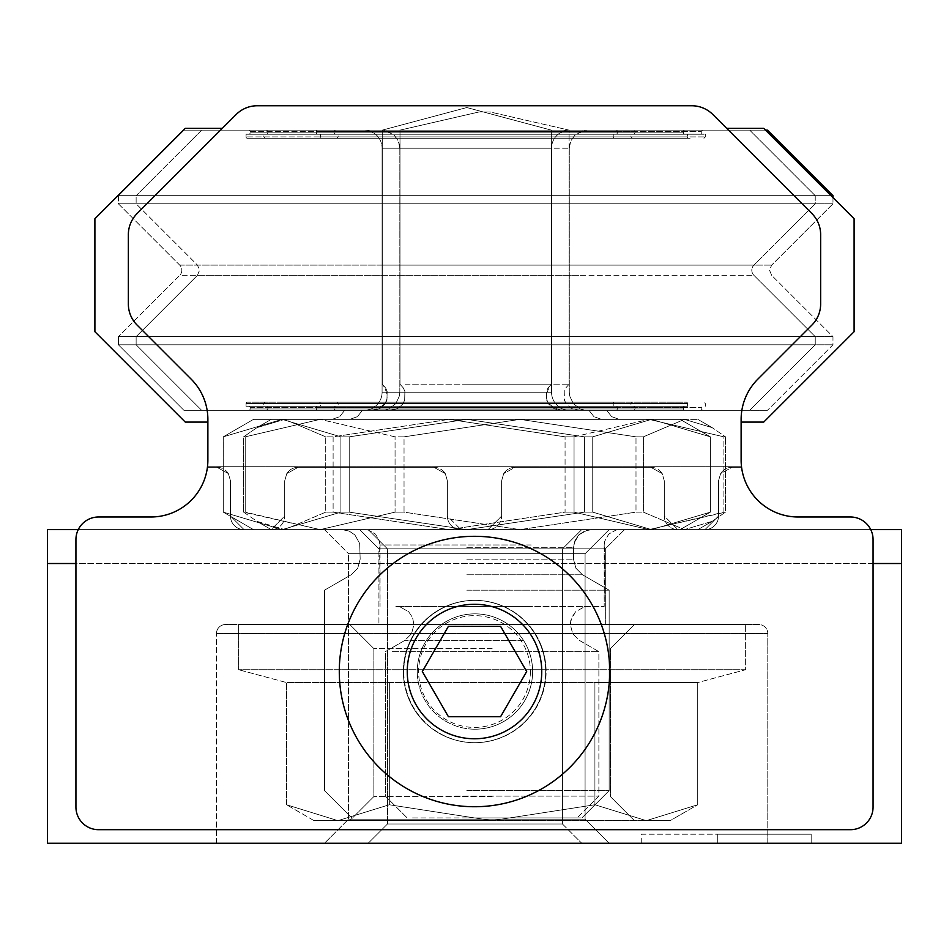 <?xml version="1.0" encoding="UTF-8"?>
<svg xmlns="http://www.w3.org/2000/svg" width="949" height="949" viewBox="0 0 949 949"><rect width="100%" height="100%" fill="white"/><g stroke="black" fill="none" stroke-linecap="round" stroke-linejoin="round"><path stroke-width="0.71" stroke-dasharray="4.75 3.56" d="M745.641 669.721L238.602 669.721L238.602 624.525L745.641 624.525L238.602 624.525L745.641 624.525L238.602 624.525L238.602 669.721L745.641 669.721L745.641 624.525L745.641 669.721L238.602 669.721L745.641 669.721L697.717 682.556L286.527 682.556L238.602 669.721L286.527 682.556L697.717 682.556L697.717 804.752L646.316 820.648L670.172 820.648L697.717 804.752L646.316 820.648L594.916 804.752L594.916 682.556L286.527 682.556L697.717 682.556L745.641 669.721M492.128 624.525L349.79 624.525L492.128 624.525M492.128 648.594L373.859 648.594L492.128 648.594M492.128 796.579L373.859 796.579L492.128 796.579M492.128 820.648L349.79 820.648L492.128 820.648L389.327 804.752L389.327 682.556L389.327 804.752L337.927 820.648L286.527 804.752L286.527 682.556L286.527 804.752L337.927 820.648L389.327 804.752L492.128 820.648L594.916 804.752L492.128 820.648L646.316 820.648L697.717 804.752L670.172 820.648L337.927 820.648L492.128 820.648L349.79 820.648L492.128 820.648L389.327 804.752L389.327 682.556L389.327 804.752L337.927 820.648L314.072 820.648L337.927 820.648L286.527 804.752L337.927 820.648L389.327 804.752L492.128 820.648L594.916 804.752L594.916 682.556L697.717 682.556L697.717 804.752L646.316 820.648L670.172 820.648L646.316 820.648L594.916 804.752L646.316 820.648L492.128 820.648L646.316 820.648L594.916 804.752L594.916 682.556L594.916 804.752L492.128 820.648L337.927 820.648L492.128 820.648M408.438 130.143L688.879 130.143L408.438 130.143M408.438 134.212L702.592 134.212L408.438 134.212M407.963 138.281L690.148 138.281L407.963 138.281M560.669 410.324L280.228 410.324L560.669 410.324M536.138 138.281L346.077 138.281L536.138 138.281M560.669 406.255L266.503 406.255L560.669 406.255M432.495 134.212L624.3 134.212L432.495 134.212M561.132 402.186L278.959 402.186L561.132 402.186M432.495 130.143L633.683 130.143L432.495 130.143M432.969 402.186L623.03 402.186L432.969 402.186M448.663 130.143L580.895 130.143L448.663 130.143M536.612 406.255L335.424 406.255L536.612 406.255M449.921 409.956L583.765 409.956L449.921 409.956M536.612 410.324L335.424 410.324L536.612 410.324M396.896 409.956L578.095 409.956L396.896 409.956M405.318 384.179L569.103 384.179L405.318 384.179M610.753 419.363L349.884 419.363L610.753 419.363M370.086 410.324L606.708 410.324L370.086 410.324M536.612 529.625L364.689 529.625L536.612 529.625M519.411 624.62L413.942 624.62L519.411 624.62M525.722 606.447L395.863 606.447L525.722 606.447M765.511 130.143L201.662 130.143L767.444 130.143L201.662 130.143L767.444 130.143L832.973 195.672L136.134 195.672L831.039 195.672M362.933 203.798L832.973 203.798L362.933 203.798M362.933 336.658L832.973 336.658L362.933 336.658M362.933 344.795L832.973 344.795L362.933 344.795M385.804 410.324L767.444 410.324L385.804 410.324M407.501 134.212L705.309 134.212L407.501 134.212M535.663 134.212L338.141 134.212L535.663 134.212M561.606 406.255L263.798 406.255L561.606 406.255M433.444 406.255L630.966 406.255L433.444 406.255M563.789 130.143L400.003 130.143L563.789 130.143M453.005 606.447L604.193 606.447L453.005 606.447M392.091 651.643L598.878 651.643L392.091 651.643M454.868 796.116L598.878 796.116L454.868 796.116M412.542 817.943L577.039 817.943L412.542 817.943M684.431 419.363L271.248 419.363L684.431 419.363L643.375 436.837L635.996 436.837L520.016 419.363L404.037 436.837L520.016 419.363L320.133 419.363L245.21 436.837L320.133 419.363L271.248 419.363L284.664 419.363L325.721 436.837L284.664 419.363L449.091 419.363L565.07 436.837L574.05 436.837L565.07 436.837L449.091 419.363L648.974 419.363L723.897 436.837L648.974 419.363L697.847 419.363L520.016 419.363L635.996 436.837L643.375 436.837L684.431 419.363L712.165 427.643L684.431 419.363M574.05 436.837L648.974 419.363L574.05 436.837L574.05 512.14L648.974 529.625L723.897 512.14L723.897 436.837L725.487 436.837L712.165 427.643L725.487 436.837L723.897 436.837L723.897 512.14L725.487 512.14L712.165 521.333L684.431 529.625L643.375 512.14L643.375 436.837L643.375 512.14L635.996 512.14L520.016 529.625L404.037 512.14L404.037 436.837L395.057 436.837L320.133 419.363L395.057 436.837L404.037 436.837L404.037 512.14L395.057 512.14L320.133 529.625L245.21 512.14L245.21 436.837L243.62 436.837L245.21 436.837L245.21 512.14L243.62 512.14L256.942 521.333L284.664 529.625L325.721 512.14L325.721 436.837L333.111 436.837L449.091 419.363L333.111 436.837L325.721 436.837L325.721 512.14L284.664 529.625L449.091 529.625L565.07 512.14L565.07 436.837L565.07 512.14L574.05 512.14L574.05 436.837M243.62 436.837L256.942 427.643L284.664 419.363L256.942 427.643L243.62 436.837L243.62 512.14L243.62 436.837M333.111 436.837L333.111 512.14L449.091 529.625L697.847 529.625L271.248 529.625L284.664 529.625L256.942 521.333L243.62 512.14L320.133 529.625L395.057 512.14L395.057 436.837L395.057 512.14L404.037 512.14L520.016 529.625L635.996 512.14L635.996 436.837L635.996 512.14L643.375 512.14L684.431 529.625L712.165 521.333L725.487 512.14L725.487 436.837L725.487 512.14L648.974 529.625L574.05 512.14L565.07 512.14L449.091 529.625L333.111 512.14L325.721 512.14L333.111 512.14L333.111 436.837M362.933 195.672L832.973 195.672L362.933 195.672M648.974 529.625L271.248 529.625L648.974 529.625M684.858 130.143A1.352 1.352 0 0 0 683.505 131.496A1.352 1.352 0 0 1 684.858 130.143L248.768 130.143L684.858 130.143A1.352 1.352 0 0 0 683.505 131.496L683.505 132.848A1.352 1.352 0 0 0 684.858 134.212L248.768 134.212L684.858 134.212A1.352 1.352 0 0 1 683.505 132.848A1.352 1.352 0 0 0 684.858 134.212M248.768 130.143A1.352 1.352 0 0 1 250.133 131.496A1.352 1.352 0 0 0 248.768 130.143A1.352 1.352 0 0 1 250.133 131.496L250.133 132.848A1.352 1.352 0 0 1 248.768 134.212A1.352 1.352 0 0 0 250.133 132.848A1.352 1.352 0 0 1 248.768 134.212M183.928 130.143L118.4 195.672L815.238 195.672L118.4 195.672L815.238 195.672L118.4 195.672L183.928 130.143L118.4 195.672L815.238 195.672L749.71 130.143L183.928 130.143L749.71 130.143L183.928 130.143L749.71 130.143L183.928 130.143L749.71 130.143L815.238 195.672L815.238 203.798L118.4 203.798L815.238 203.798L118.4 203.798L815.238 203.798L118.4 203.798L815.238 203.798L753.921 265.115A7.236 7.236 0 0 0 753.921 275.34L815.238 336.658L815.238 344.795L118.4 344.795L815.238 344.795L118.4 344.795L815.238 344.795L118.4 344.795L815.238 344.795L749.71 410.324L183.928 410.324L749.71 410.324L815.238 344.795L815.238 336.658L118.4 336.658L815.238 336.658L118.4 336.658L118.4 344.795L183.928 410.324L749.71 410.324L183.928 410.324L118.4 344.795L118.4 336.658L815.238 336.658L815.238 344.795L749.71 410.324L183.928 410.324L749.71 410.324M749.71 130.143L815.238 195.672L118.4 195.672L118.4 203.798L179.717 265.115A7.236 7.236 0 0 1 179.717 275.34L118.4 336.658L815.238 336.658L118.4 336.658L118.4 344.795L183.928 410.324M687.574 134.212L246.064 134.212L687.574 134.212L687.574 136.917L246.064 136.917L687.574 136.917A1.352 1.352 0 0 1 686.222 138.281L247.416 138.281A1.352 1.352 0 0 1 246.064 136.917L246.064 134.212L687.574 134.212L246.064 134.212L246.064 136.917A1.352 1.352 0 0 0 247.416 138.281L686.222 138.281A1.352 1.352 0 0 0 687.574 136.917L687.574 134.212L246.064 134.212L687.574 134.212L687.574 136.917A1.352 1.352 0 0 1 686.222 138.281L247.416 138.281A1.352 1.352 0 0 1 246.064 136.917L246.064 134.212M684.858 410.324L248.768 410.324L684.858 410.324A1.352 1.352 0 0 1 683.505 408.972A1.352 1.352 0 0 0 684.858 410.324A1.352 1.352 0 0 1 683.505 408.972L250.133 408.972A1.352 1.352 0 0 1 248.768 410.324A1.352 1.352 0 0 0 250.133 408.972A1.352 1.352 0 0 1 248.768 410.324M684.858 406.255A1.352 1.352 0 0 0 683.505 407.607L683.505 408.972L250.133 408.972L683.505 408.972L250.133 408.972L683.505 408.972L683.505 407.607L683.505 408.972L250.133 408.972L250.133 407.607L250.133 408.972L250.133 407.607L683.505 407.607L250.133 407.607A1.352 1.352 0 0 0 248.768 406.255L684.858 406.255L248.768 406.255A1.352 1.352 0 0 1 250.133 407.607A1.352 1.352 0 0 0 248.768 406.255L684.858 406.255A1.352 1.352 0 0 0 683.505 407.607A1.352 1.352 0 0 1 684.858 406.255L248.768 406.255M614.596 138.281L319.042 138.281L614.596 138.281A1.352 1.352 0 0 1 613.232 136.917A1.352 1.352 0 0 0 614.596 138.281A1.352 1.352 0 0 1 613.232 136.917L320.406 136.917A1.352 1.352 0 0 1 319.042 138.281A1.352 1.352 0 0 0 320.406 136.917A1.352 1.352 0 0 1 319.042 138.281M613.232 134.212L320.406 134.212L320.406 136.917L613.232 136.917L320.406 136.917L613.232 136.917L320.406 136.917L613.232 136.917L613.232 134.212L320.406 134.212L613.232 134.212L613.232 136.917L613.232 134.212L320.406 134.212L320.406 136.917L320.406 134.212L613.232 134.212L320.406 134.212M687.574 406.255L246.064 406.255L687.574 406.255L246.064 406.255L687.574 406.255L246.064 406.255L687.574 406.255L687.574 403.539A1.352 1.352 0 0 0 686.222 402.186L247.416 402.186L686.222 402.186A1.352 1.352 0 0 1 687.574 403.539L687.574 406.255L687.574 403.539A1.352 1.352 0 0 0 686.222 402.186M247.416 402.186A1.352 1.352 0 0 0 246.064 403.539L687.574 403.539L246.064 403.539L687.574 403.539L246.064 403.539L687.574 403.539L246.064 403.539L246.064 406.255L246.064 403.539A1.352 1.352 0 0 1 247.416 402.186A1.352 1.352 0 0 0 246.064 403.539L246.064 406.255M615.948 134.212L317.69 134.212L615.948 134.212A1.352 1.352 0 0 0 617.301 132.848L316.337 132.848L617.301 132.848L316.337 132.848L617.301 132.848L316.337 132.848L617.301 132.848L617.301 131.496A1.352 1.352 0 0 0 615.948 130.143L317.69 130.143L615.948 130.143A1.352 1.352 0 0 1 617.301 131.496L617.301 132.848A1.352 1.352 0 0 1 615.948 134.212L317.69 134.212A1.352 1.352 0 0 1 316.337 132.848L316.337 131.496A1.352 1.352 0 0 1 317.69 130.143A1.352 1.352 0 0 0 316.337 131.496L316.337 132.848A1.352 1.352 0 0 0 317.69 134.212L615.948 134.212A1.352 1.352 0 0 0 617.301 132.848L617.301 131.496A1.352 1.352 0 0 0 615.948 130.143M614.596 402.186A1.352 1.352 0 0 0 613.232 403.539A1.352 1.352 0 0 1 614.596 402.186L319.042 402.186L614.596 402.186A1.352 1.352 0 0 0 613.232 403.539L613.232 406.255L320.406 406.255L613.232 406.255L320.406 406.255L613.232 406.255L320.406 406.255L613.232 406.255L613.232 403.539L613.232 406.255M319.042 402.186A1.352 1.352 0 0 1 320.406 403.539A1.352 1.352 0 0 0 319.042 402.186A1.352 1.352 0 0 1 320.406 403.539L320.406 406.255M569.625 130.143A18.078 18.078 0 0 0 551.547 148.222A18.078 18.078 0 0 1 569.625 130.143L364.013 130.143L569.625 130.143A18.078 18.078 0 0 0 551.547 148.222L551.547 392.245A18.078 18.078 0 0 0 566.031 409.956L367.607 409.956L566.031 409.956A18.078 18.078 0 0 1 551.547 392.245A18.078 18.078 0 0 0 566.031 409.956M364.013 130.143A18.078 18.078 0 0 1 382.091 148.222A18.078 18.078 0 0 0 364.013 130.143A18.078 18.078 0 0 1 382.091 148.222L382.091 392.245A18.078 18.078 0 0 1 367.607 409.956A18.078 18.078 0 0 0 382.091 392.245A18.078 18.078 0 0 1 367.607 409.956M615.948 406.255L317.69 406.255L615.948 406.255A1.352 1.352 0 0 1 617.301 407.607L617.301 408.972L316.337 408.972L617.301 408.972A1.352 1.352 0 0 1 615.948 410.324L317.69 410.324A1.352 1.352 0 0 1 316.337 408.972L316.337 407.607A1.352 1.352 0 0 1 317.69 406.255A1.352 1.352 0 0 0 316.337 407.607L316.337 408.972A1.352 1.352 0 0 0 317.69 410.324L615.948 410.324A1.352 1.352 0 0 0 617.301 408.972L617.301 407.607A1.352 1.352 0 0 0 615.948 406.255A1.352 1.352 0 0 1 617.301 407.607L617.301 408.972A1.352 1.352 0 0 1 615.948 410.324L317.69 410.324A1.352 1.352 0 0 1 316.337 408.972L316.337 407.607A1.352 1.352 0 0 1 317.69 406.255M466.813 409.956L560.361 409.956L466.813 409.956M466.813 384.179L551.369 384.179L466.813 384.179M466.813 130.143L551.369 130.143L466.813 130.143M466.813 410.324L588.973 410.324L466.813 410.324M466.813 419.363L651.536 419.363L282.09 419.363L466.813 419.363L349.208 436.837L340.905 436.837L282.09 419.363L253.513 419.363L282.09 419.363L223.288 436.837L282.09 419.363L340.905 436.837L349.208 436.837L466.813 419.363L584.43 436.837L466.813 419.363L601.488 419.363L332.15 419.363L680.113 419.363L651.536 419.363L710.398 436.837L651.536 419.363L592.734 436.837L651.536 419.363L282.09 419.363L466.813 419.363L349.208 436.837L349.208 512.14L349.208 436.837L340.905 436.837L340.905 512.14L282.09 529.625L223.288 512.14L223.288 436.837L223.288 512.14L282.09 529.625L340.905 512.14L340.905 436.837L282.09 419.363L253.513 419.363L282.09 419.363L223.288 436.837L282.09 419.363L340.905 436.837L349.208 436.837L466.813 419.363L584.43 436.837L592.734 436.837L584.43 436.837L584.43 512.14L466.813 529.625L349.208 512.14L466.813 529.625L584.43 512.14L584.43 436.837L466.813 419.363L601.488 419.363L332.15 419.363L680.113 419.363L651.536 419.363L710.35 436.837L710.35 512.14L710.398 436.837L651.536 419.363L592.734 436.837L592.734 512.14L651.536 529.625L710.35 512.14L651.536 529.625L592.734 512.14L592.734 436.837L651.536 419.363L282.09 419.363L466.813 419.363L349.208 436.837L349.208 512.14L340.905 512.14L349.208 512.14L349.208 436.837L340.905 436.837L340.905 512.14L282.09 529.625L253.513 529.625L680.113 529.625L282.09 529.625L223.24 512.14L223.288 436.837L223.288 512.14L282.09 529.625L340.905 512.14L340.905 436.837L282.09 419.363L253.513 419.363L282.09 419.363L223.288 436.837L282.09 419.363L340.905 436.837L349.208 436.837L466.813 419.363L584.43 436.837L592.734 436.837L584.43 436.837L584.43 512.14L466.813 529.625L591.547 529.625L342.091 529.625L466.813 529.625L342.091 529.625L466.813 529.625L349.208 512.14L466.813 529.625L584.43 512.14L584.43 436.837L466.813 419.363M710.35 512.14L710.35 436.837L710.35 512.14L651.536 529.625L710.398 512.14L710.398 436.837L651.536 419.363L680.113 419.363L651.536 419.363L710.35 436.837L710.35 512.14L651.536 529.625L592.734 512.14L584.43 512.14L466.813 529.625L680.113 529.625L253.513 529.625L591.547 529.625L342.091 529.625L466.813 529.625L342.091 529.625L466.813 529.625L349.208 512.14L340.905 512.14L349.208 512.14L349.208 436.837L349.208 512.14L466.813 529.625L584.43 512.14L584.43 436.837L592.734 436.837L592.734 512.14L584.43 512.14L592.734 512.14L651.536 529.625L710.35 512.14M466.813 590.183L609.151 590.183L466.813 590.183M466.813 790.647L609.151 790.647L466.813 790.647M466.813 817.943L581.856 817.943L466.813 817.943M683.505 131.496L683.505 132.848L250.133 132.848L683.505 132.848L250.133 132.848L683.505 132.848L250.133 132.848L683.505 132.848L683.505 131.496L250.133 131.496L250.133 132.848L250.133 131.496L683.505 131.496M118.4 195.672L118.4 203.798L179.717 265.115A7.236 7.236 0 0 1 179.717 275.34L118.4 336.658L179.717 275.34L753.921 275.34L815.238 336.658L753.921 275.34L179.717 275.34A7.236 7.236 0 0 0 179.717 265.115L118.4 203.798L118.4 195.672M815.238 195.672L815.238 203.798L753.921 265.115A7.236 7.236 0 0 0 753.921 275.34A7.236 7.236 0 0 1 753.921 265.115L815.238 203.798L815.238 195.672M551.547 148.222L551.547 392.245L382.091 392.245L551.547 392.245L382.091 392.245L551.547 392.245L382.091 392.245L551.547 392.245L551.547 148.222L382.091 148.222L382.091 392.245L382.091 148.222L551.547 148.222M592.734 512.14L592.734 436.837L651.536 419.363L592.734 436.837L584.43 436.837L584.43 512.14L592.734 512.14L651.536 529.625L592.734 512.14L592.734 436.837L592.734 512.14L584.43 512.14L592.734 512.14M223.288 512.14L223.24 436.837L223.288 512.14L282.09 529.625L223.288 512.14M247.416 138.281L686.222 138.281M317.69 134.212A1.352 1.352 0 0 1 316.337 132.848L316.337 131.496A1.352 1.352 0 0 1 317.69 130.143M317.69 410.324L615.948 410.324M340.905 436.837L340.905 512.14L282.09 529.625L340.905 512.14L340.905 436.837M651.536 529.625L466.813 529.625L651.536 529.625M349.208 512.14L340.905 512.14L349.208 512.14M466.813 529.625L253.513 529.625L466.813 529.625M337.927 820.648L314.072 820.648L337.927 820.648M609.721 671.524A135.221 135.221 0 0 1 474.5 806.733A135.221 135.221 0 0 1 339.279 671.524A135.221 135.221 0 0 0 474.5 806.733A135.221 135.221 0 0 0 609.721 671.524A135.221 135.221 0 0 0 474.5 536.304A135.221 135.221 0 0 0 339.279 671.524A135.221 135.221 0 0 1 474.5 536.304A135.221 135.221 0 0 1 609.721 671.524A135.221 135.221 0 0 0 474.5 536.304A135.221 135.221 0 0 0 339.279 671.524A135.221 135.221 0 0 0 474.5 806.733A135.221 135.221 0 0 0 609.721 671.524A135.221 135.221 0 0 0 474.5 536.304A135.221 135.221 0 0 0 339.279 671.524A135.221 135.221 0 0 0 474.5 806.733A135.221 135.221 0 0 0 609.721 671.524M545.663 671.524A71.163 71.163 0 0 1 474.5 742.687A71.163 71.163 0 0 1 403.337 671.524A71.163 71.163 0 0 1 474.5 600.361A71.163 71.163 0 0 1 545.663 671.524A71.163 71.163 0 0 1 474.5 742.687A71.163 71.163 0 0 1 403.337 671.524A71.163 71.163 0 0 1 474.5 600.361A71.163 71.163 0 0 1 545.663 671.524A71.163 71.163 0 0 0 474.5 600.361A71.163 71.163 0 0 0 403.337 671.524A71.163 71.163 0 0 0 474.5 742.687A71.163 71.163 0 0 0 545.663 671.524A71.163 71.163 0 0 0 474.5 600.361A71.163 71.163 0 0 0 403.337 671.524A71.163 71.163 0 0 0 474.5 742.687A71.163 71.163 0 0 0 545.663 671.524M530.384 671.524A55.884 55.884 0 0 1 474.5 727.409A55.884 55.884 0 0 1 418.616 671.524A55.884 55.884 0 0 1 474.5 615.64A55.884 55.884 0 0 1 530.384 671.524A55.884 55.884 0 0 0 474.5 615.64A55.884 55.884 0 0 0 418.616 671.524A55.884 55.884 0 0 0 474.5 727.409A55.884 55.884 0 0 0 530.384 671.524M98.53 829.687L850.47 829.687A22.598 22.598 0 0 0 873.068 807.089L873.068 539.578A22.598 22.598 0 0 0 850.47 516.991L798.062 516.991A56.928 56.928 0 0 1 741.122 460.051L741.122 419.446A56.928 56.928 0 0 1 757.8 379.185L811.917 325.068A29.822 29.822 0 0 0 820.648 303.977L820.648 234.676A29.822 29.822 0 0 0 811.917 213.584L712.818 114.485A29.822 29.822 0 0 0 691.726 105.754L257.274 105.754A29.822 29.822 0 0 0 236.182 114.485L137.083 213.584A29.822 29.822 0 0 0 128.352 234.676L128.352 303.977A29.822 29.822 0 0 0 137.083 325.068L191.2 379.185A56.928 56.928 0 0 1 207.878 419.446A56.928 56.928 0 0 0 191.2 379.185L137.083 325.068L191.2 379.185A56.928 56.928 0 0 1 207.878 419.446L207.878 460.051A56.928 56.928 0 0 1 150.938 516.991L98.53 516.991A22.598 22.598 0 0 0 75.932 539.578L75.932 807.089A22.598 22.598 0 0 0 98.53 829.687L850.47 829.687A22.598 22.598 0 0 0 873.068 807.089L873.068 539.578L873.068 807.089A22.598 22.598 0 0 1 850.47 829.687L98.53 829.687A22.598 22.598 0 0 1 75.932 807.089L75.932 539.578L75.932 807.089A22.598 22.598 0 0 0 98.53 829.687M741.122 460.051L741.122 419.446A56.928 56.928 0 0 1 757.8 379.185L811.917 325.068A29.822 29.822 0 0 0 820.648 303.977A29.822 29.822 0 0 1 811.917 325.068L757.8 379.185A56.928 56.928 0 0 0 741.122 419.446L741.122 422.091L763.72 422.091L741.122 422.091L741.122 419.446A56.928 56.928 0 0 1 757.8 379.185A56.928 56.928 0 0 0 741.122 419.446L741.122 422.091L741.122 419.446A56.928 56.928 0 0 1 757.8 379.185A56.928 56.928 0 0 0 741.122 419.446L741.122 460.051A56.928 56.928 0 0 0 741.466 466.279L207.534 466.279A56.928 56.928 0 0 0 207.878 460.051L207.878 419.446A56.928 56.928 0 0 0 191.2 379.185L137.083 325.068A29.822 29.822 0 0 1 128.352 303.977L128.352 234.676L128.352 303.977A29.822 29.822 0 0 0 137.083 325.068A29.822 29.822 0 0 1 128.352 303.977L128.352 234.676A29.822 29.822 0 0 1 137.083 213.584L222.327 128.352L137.083 213.584L222.327 128.352L185.28 128.352L94.9 218.733L94.9 331.711L185.28 422.091L207.878 422.091L185.28 422.091L207.878 422.091L207.878 419.446A56.928 56.928 0 0 0 191.2 379.185L137.083 325.068L191.2 379.185A56.928 56.928 0 0 1 207.878 419.446A56.928 56.928 0 0 0 191.2 379.185L137.083 325.068A29.822 29.822 0 0 1 128.352 303.977A29.822 29.822 0 0 0 137.083 325.068A29.822 29.822 0 0 1 128.352 303.977L128.352 234.676A29.822 29.822 0 0 1 137.083 213.584L236.182 114.485L137.083 213.584A29.822 29.822 0 0 0 128.352 234.676A29.822 29.822 0 0 1 137.083 213.584L222.327 128.352L185.28 128.352L94.9 218.733L94.9 331.711L185.28 422.091L94.9 331.711L94.9 218.733L185.28 128.352L222.327 128.352M98.53 516.991A22.598 22.598 0 0 0 75.932 539.578A22.598 22.598 0 0 1 98.53 516.991L150.938 516.991A56.928 56.928 0 0 0 207.416 467.276A56.928 56.928 0 0 1 150.938 516.991M691.726 105.754L257.274 105.754A29.822 29.822 0 0 0 236.182 114.485A29.822 29.822 0 0 1 257.274 105.754L691.726 105.754A29.822 29.822 0 0 1 712.818 114.485A29.822 29.822 0 0 0 691.726 105.754M726.673 128.352L811.917 213.584L726.673 128.352L763.72 128.352L726.673 128.352L811.917 213.584L712.818 114.485L811.917 213.584A29.822 29.822 0 0 1 820.648 234.676A29.822 29.822 0 0 0 811.917 213.584L726.673 128.352L763.72 128.352L854.1 218.733L763.72 128.352L854.1 218.733L854.1 331.711L854.1 218.733L854.1 331.711L763.72 422.091L854.1 331.711L763.72 422.091L741.122 422.091M820.648 303.977L820.648 234.676A29.822 29.822 0 0 0 811.917 213.584A29.822 29.822 0 0 1 820.648 234.676L820.648 303.977A29.822 29.822 0 0 1 811.917 325.068A29.822 29.822 0 0 0 820.648 303.977L820.648 234.676A29.822 29.822 0 0 0 811.917 213.584A29.822 29.822 0 0 1 820.648 234.676L820.648 303.977A29.822 29.822 0 0 1 811.917 325.068A29.822 29.822 0 0 0 820.648 303.977M798.062 516.991A56.928 56.928 0 0 1 741.584 467.276L732.082 467.276A13.559 13.559 0 0 0 720.623 473.575L732.082 467.276L741.584 467.276L732.082 467.276L720.623 473.575L718.523 480.835L720.623 473.575L718.523 480.835L718.523 516.066L718.523 480.835L718.523 516.066L704.977 529.613A13.559 13.559 0 0 0 718.523 516.066A13.559 13.559 0 0 1 704.977 529.613L677.859 529.613L704.977 529.613L677.859 529.613L664.3 516.066A13.559 13.559 0 0 0 677.859 529.613A13.559 13.559 0 0 1 664.3 516.066L664.3 480.835L664.3 516.066L664.3 480.835L662.2 473.575A13.559 13.559 0 0 0 650.753 467.276L515.165 467.276A13.559 13.559 0 0 0 503.717 473.575L501.618 480.835L503.717 473.575L515.165 467.276L650.753 467.276L515.165 467.276L650.753 467.276L662.2 473.575L664.3 480.835L664.3 516.066L677.859 529.613L704.977 529.613L718.523 516.066L718.523 480.835L720.623 473.575A13.559 13.559 0 0 1 732.082 467.276L741.584 467.276A56.928 56.928 0 0 0 798.062 516.991L850.47 516.991A22.598 22.598 0 0 1 873.068 539.578A22.598 22.598 0 0 0 850.47 516.991M501.618 516.066L501.618 480.835L501.618 516.066L488.059 529.613A13.559 13.559 0 0 0 501.618 516.066A13.559 13.559 0 0 1 488.059 529.613L460.941 529.613L488.059 529.613L460.941 529.613L447.382 516.066A13.559 13.559 0 0 0 460.941 529.613A13.559 13.559 0 0 1 447.382 516.066L447.382 480.835L447.382 516.066L447.382 480.835L445.283 473.575A13.559 13.559 0 0 0 433.835 467.276L298.247 467.276A13.559 13.559 0 0 0 286.8 473.575L284.7 480.835L286.8 473.575L298.247 467.276L433.835 467.276L298.247 467.276L433.835 467.276L445.283 473.575L447.382 480.835L447.382 516.066L460.941 529.613L488.059 529.613L501.618 516.066L501.618 480.835L501.618 516.066M284.7 516.066L284.7 480.835L284.7 516.066L271.141 529.613A13.559 13.559 0 0 0 284.7 516.066A13.559 13.559 0 0 1 271.141 529.613L244.023 529.613L271.141 529.613L244.023 529.613L230.477 516.066A13.559 13.559 0 0 0 244.023 529.613A13.559 13.559 0 0 1 230.477 516.066L230.477 480.835L230.477 516.066L230.477 480.835L228.377 473.575L230.477 480.835L230.477 516.066L244.023 529.613L271.141 529.613L284.7 516.066L284.7 480.835L284.7 516.066M228.377 473.575A13.559 13.559 0 0 0 216.918 467.276L207.416 467.276L216.918 467.276L228.377 473.575L230.477 480.835L228.377 473.575L216.918 467.276A13.559 13.559 0 0 1 228.377 473.575M128.352 234.676L128.352 303.977L128.352 234.676A29.822 29.822 0 0 1 137.083 213.584A29.822 29.822 0 0 0 128.352 234.676M526.683 671.524L500.586 716.709L448.414 716.709L422.317 671.524L448.414 626.328L500.586 626.328L526.683 671.524L500.586 716.709L448.414 716.709L422.317 671.524L448.414 626.328L500.586 626.328L526.683 671.524L500.586 626.328L448.414 626.328L422.317 671.524L448.414 716.709L500.586 716.709L526.683 671.524M207.416 467.276L216.918 467.276L207.416 467.276M286.8 473.575L284.7 480.835L286.8 473.575A13.559 13.559 0 0 1 298.247 467.276L286.8 473.575M433.835 467.276A13.559 13.559 0 0 1 445.283 473.575L433.835 467.276M503.717 473.575L501.618 480.835L503.717 473.575A13.559 13.559 0 0 1 515.165 467.276L503.717 473.575M650.753 467.276A13.559 13.559 0 0 1 662.2 473.575L650.753 467.276M757.8 379.185L811.917 325.068L757.8 379.185M207.878 460.051L207.878 422.091M225.506 624.525A9.039 9.039 0 0 0 216.467 633.564L767.788 633.564L216.467 633.564A9.039 9.039 0 0 1 225.506 624.525L758.749 624.525A9.039 9.039 0 0 1 767.788 633.564A9.039 9.039 0 0 0 758.749 624.525L225.506 624.525M378.924 548.83L359.718 529.625L624.537 529.625L359.718 529.625L624.537 529.625L359.718 529.625L378.924 548.83L605.332 548.83L624.537 529.625L605.332 548.83L378.924 548.83L605.332 548.83L378.924 548.83L378.924 624.525L378.924 548.83M609.151 529.625L585.082 553.694L609.151 529.625L585.082 553.694L348.556 553.694L348.556 819.177L348.556 553.694L585.082 553.694L348.556 553.694L585.082 553.694L348.556 553.694L348.556 819.177L324.487 843.246L609.151 843.246L585.082 819.177L585.082 553.694L585.082 819.177L348.556 819.177L585.082 819.177L348.556 819.177L585.082 819.177L348.556 819.177L585.082 819.177L585.082 553.694L348.556 553.694L324.487 529.625L609.151 529.625L324.487 529.625L609.151 529.625L324.487 529.625L609.151 529.625L324.487 529.625L348.556 553.694L324.487 529.625M387.477 548.89L368.2 529.625L581.701 529.625L368.2 529.625L581.701 529.625L368.2 529.625L581.701 529.625L368.2 529.625L581.701 529.625L368.2 529.625L387.477 548.89L368.2 529.625L387.477 548.89L562.437 548.89L581.701 529.625L562.437 548.89L387.477 548.89L562.437 548.89L387.477 548.89L562.437 548.89L581.701 529.625L562.437 548.89L387.477 548.89L562.437 548.89L387.477 548.89L387.477 823.981L387.477 548.89M605.332 624.525L605.332 548.83L605.332 624.525L378.924 624.525L605.332 624.525M562.437 823.981L562.437 548.89L562.437 823.981L387.477 823.981L368.2 843.246L581.701 843.246L368.2 843.246L581.701 843.246L368.2 843.246L581.701 843.246L368.2 843.246L581.701 843.246L368.2 843.246L387.477 823.981L368.2 843.246L387.477 823.981L562.437 823.981L387.477 823.981L562.437 823.981L562.437 548.89L562.437 823.981L387.477 823.981L562.437 823.981L387.477 823.981L562.437 823.981L581.701 843.246L562.437 823.981M474.951 613.849A57.675 57.675 0 0 1 532.626 671.524A57.675 57.675 0 0 0 474.951 613.849A57.675 57.675 0 0 0 417.275 671.524A57.675 57.675 0 0 1 474.951 613.849A57.675 57.675 0 0 0 417.275 671.524A57.675 57.675 0 0 1 474.951 613.849A57.675 57.675 0 0 1 532.626 671.524A57.675 57.675 0 0 0 474.951 613.849M403.788 671.524A71.163 71.163 0 0 1 474.951 600.361A71.163 71.163 0 0 1 546.114 671.524A71.163 71.163 0 0 0 474.951 600.361A71.163 71.163 0 0 0 403.788 671.524A71.163 71.163 0 0 0 474.951 742.687A71.163 71.163 0 0 0 546.114 671.524A71.163 71.163 0 0 1 474.951 742.687A71.163 71.163 0 0 1 403.788 671.524M609.151 843.246L585.082 819.177L609.151 843.246L324.487 843.246L609.151 843.246L324.487 843.246L609.151 843.246L324.487 843.246L348.556 819.177L324.487 843.246M216.467 843.246L216.467 633.564L216.467 843.246L767.788 843.246L767.788 633.564L767.788 843.246L216.467 843.246M474.951 729.2A57.675 57.675 0 0 1 417.275 671.524A57.675 57.675 0 0 0 474.951 729.2A57.675 57.675 0 0 1 417.275 671.524A57.675 57.675 0 0 0 474.951 729.2A57.675 57.675 0 0 0 532.626 671.524A57.675 57.675 0 0 1 474.951 729.2A57.675 57.675 0 0 0 532.626 671.524A57.675 57.675 0 0 1 474.951 729.2M870.755 529.625L78.245 529.625M47.45 529.625L901.55 529.625L901.55 843.246L47.45 843.246L47.45 529.625M873.068 563.516L75.932 563.516M47.45 563.516L901.55 563.516M641.251 834.207L717.717 834.207L717.717 843.246L641.251 843.246L811.17 843.246L717.717 843.246L717.717 834.207L641.251 834.207L641.251 843.246M717.717 834.207L717.717 843.246L717.717 834.207L811.17 834.207L811.17 843.246L811.17 834.207L717.717 834.207M408.912 131.496L701.24 131.496L408.912 131.496M584.774 275.34L197.451 275.34L584.774 275.34M384.333 265.115L771.656 265.115L384.333 265.115M560.195 132.848L267.867 132.848L560.195 132.848M407.501 136.917L705.309 136.917L407.501 136.917M560.195 408.972L267.867 408.972L560.195 408.972M433.444 136.917L630.966 136.917L433.444 136.917M408.912 407.607L701.24 407.607L408.912 407.607M432.02 132.848L635.035 132.848L432.02 132.848M561.606 403.539L263.798 403.539L561.606 403.539M432.02 131.496L635.035 131.496L432.02 131.496M535.663 403.539L338.141 403.539L535.663 403.539M454.974 148.222L569.281 148.222L454.974 148.222M537.087 407.607L334.072 407.607L537.087 407.607M514.133 392.245L399.826 392.245L514.133 392.245M537.087 408.972L334.072 408.972L537.087 408.972M531.25 544.987L380.051 544.987L531.25 544.987M522.567 640.361L404.903 640.361L522.567 640.361M179.717 265.115L753.921 265.115L179.717 265.115M617.301 131.496L316.337 131.496L617.301 131.496M613.232 403.539L320.406 403.539L613.232 403.539M617.301 407.607L316.337 407.607L617.301 407.607M466.813 547.703L573.469 547.703L466.813 547.703M466.813 559.139L573.469 559.139L466.813 559.139M466.813 574.797L582.508 574.797L466.813 574.797M407.251 671.524A67.249 67.249 0 0 0 474.5 738.773A67.249 67.249 0 0 0 541.749 671.524A67.249 67.249 0 0 0 474.5 604.276A67.249 67.249 0 0 0 407.251 671.524M207.534 466.279L741.466 466.279M373.859 648.594L349.79 624.525L373.859 648.594L373.859 796.579L349.79 820.648L373.859 796.579L373.859 648.594M610.385 648.594L634.454 624.525L610.385 648.594L610.385 796.579L634.454 820.648L610.385 796.579L610.385 648.594M314.072 820.648L286.527 804.752L314.072 820.648M701.24 131.496L702.592 130.143L701.24 131.496L701.24 132.848L702.592 134.212L701.24 132.848L701.24 131.496M197.451 275.34L199.575 270.228L197.451 265.115L136.134 203.798L136.134 195.672L136.134 203.798L197.451 265.115L199.575 270.228L197.451 275.34L136.134 336.658L136.134 344.795L201.662 410.324L136.134 344.795L136.134 336.658L197.451 275.34M263.798 136.917L265.151 138.281L263.798 136.917L263.798 134.212L263.798 136.917M701.24 408.972L702.592 410.324L701.24 408.972L701.24 407.607L702.592 406.255L701.24 407.607L701.24 408.972M338.141 136.917L336.776 138.281L338.141 136.917L338.141 134.212L338.141 136.917M635.035 132.848L633.683 134.212L635.035 132.848L635.035 131.496L633.683 130.143L635.035 131.496L635.035 132.848M263.798 403.539L265.151 402.186L263.798 403.539L263.798 406.255L263.798 403.539M338.141 403.539L336.776 402.186L338.141 403.539L338.141 406.255L338.141 403.539M569.281 148.222L570.717 141.164L574.584 135.434L583.125 130.642L587.36 130.143L580.313 131.579L574.584 135.434L569.791 143.987L569.281 148.222L569.281 392.245L569.685 396.006L573.362 403.681L580.159 408.829L583.765 409.956L580.159 408.829L573.362 403.681L569.685 396.006L569.281 392.245L569.281 148.222M635.035 407.607L633.683 406.255L635.035 407.607L635.035 408.972L633.683 410.324L635.035 408.972L635.035 407.607M569.103 384.179L565.699 388.046L564.216 391.463L564.441 400.264L566.541 404.203L569.732 407.299L573.018 409.043L578.095 409.956L573.018 409.043L569.732 407.299L566.541 404.203L564.441 400.264L564.216 391.463L565.699 388.046L569.103 384.179L569.103 130.143L490.135 111.982L478.972 111.982L490.135 111.982L478.972 111.982L400.003 130.143L400.003 384.179L403.408 388.046L404.891 391.463L404.665 400.264L402.554 404.203L399.375 407.299L396.077 409.043L391.012 409.956L396.077 409.043L399.375 407.299L402.554 404.203L404.665 400.264L404.891 391.463L403.408 388.046L400.003 384.179L400.003 130.143L478.972 111.982L490.135 111.982L569.103 130.143L569.103 384.179M619.222 419.363L611.654 416.647L606.708 410.324L611.654 416.647L619.222 419.363M380.051 544.987L379.624 541.393L375.555 534.121L368.283 530.052L364.689 529.625L368.283 530.052L375.555 534.121L379.624 541.393L380.051 606.447L380.051 544.987M413.942 624.62L412.542 617.538L408.687 611.773L400.11 606.957L395.863 606.447L400.11 606.957L408.687 611.773L412.542 617.538L413.942 624.62L411.546 633.707L404.903 640.361L385.377 651.643L385.377 796.116L407.204 817.943L385.377 796.116L385.377 651.643L404.903 640.361L411.546 633.707L413.942 624.62M201.662 130.143L136.134 195.672L201.662 130.143M705.309 134.212L705.309 136.917L703.956 138.281L705.309 136.917L705.309 134.212M705.309 403.539L705.309 406.255L705.309 403.539L703.956 402.186L705.309 403.539M334.072 131.496L334.072 132.848L335.424 134.212L334.072 132.848L334.072 131.496L335.424 130.143L334.072 131.496M334.072 407.607L334.072 408.972L335.424 410.324L334.072 408.972L334.072 407.607L335.424 406.255L334.072 407.607M579.341 640.361L598.878 651.643L598.878 796.116L577.039 817.943L598.878 796.116L598.878 651.643L579.341 640.361L572.698 633.707L570.302 624.62L571.713 617.538L575.568 611.773L584.133 606.957L588.38 606.447L584.133 606.957L575.568 611.773L570.788 620.373L570.302 624.62L572.698 633.707L579.341 640.361M832.973 197.606L832.973 203.798L771.656 265.115L832.973 203.798L832.973 195.672M267.867 131.496L266.503 130.143L267.867 131.496L267.867 132.848L266.503 134.212L267.867 132.848L267.867 131.496M771.656 275.34L769.532 270.228L771.656 265.115L769.532 270.228L771.656 275.34L832.973 336.658L832.973 344.795L767.444 410.324L832.973 344.795L832.973 336.658L771.656 275.34M267.867 408.972L266.503 410.324L267.867 408.972L267.867 407.607L266.503 406.255L267.867 407.607L267.867 408.972M630.966 136.917L632.331 138.281L630.966 136.917L630.966 134.212L630.966 136.917M630.966 403.539L632.331 402.186L630.966 403.539L630.966 406.255L630.966 403.539M399.826 148.222L398.39 141.164L394.523 135.434L385.97 130.642L381.747 130.143L388.793 131.579L394.523 135.434L399.315 143.987L399.826 148.222L399.826 392.245L399.422 396.006L395.745 403.681L388.948 408.829L385.341 409.956L388.948 408.829L395.745 403.681L399.422 396.006L399.826 392.245L399.826 148.222M349.884 419.363L357.453 416.647L362.399 410.324L357.453 416.647L349.884 419.363M697.847 419.363L712.177 427.631L697.847 419.363M271.248 419.363L256.93 427.631L271.248 419.363M697.847 529.625L712.177 521.357L697.847 529.625M271.248 529.625L256.93 521.357L271.248 529.625M604.193 544.987L604.62 541.393L608.7 534.121L615.96 530.052L619.567 529.625L615.96 530.052L608.7 534.121L604.62 541.393L604.193 606.447L604.193 544.987M373.277 409.956L378.343 409.043L381.628 407.299L384.82 404.203L386.931 400.264L387.156 391.463L385.674 388.046L382.269 384.179C390.988 396.86 387.987 405.448 373.277 409.956L378.343 409.043L381.628 407.299L384.82 404.203L386.931 400.264L387.156 391.463L385.674 388.046L382.269 384.179L382.269 130.143L466.813 107.545L551.369 130.143L551.369 384.179L551.369 130.143L466.813 107.545L382.269 130.143L382.269 384.179L382.269 130.143L466.813 107.545L551.369 130.143L551.369 384.179C542.65 396.86 545.651 405.448 560.361 409.956L555.284 409.043L551.998 407.299L548.807 404.203L546.707 400.264L546.482 391.463L547.964 388.046L551.369 384.179L547.964 388.046L546.482 391.463L546.707 400.264L548.807 404.203L551.998 407.299L555.284 409.043L560.361 409.956M601.488 419.363L593.92 416.647L588.973 410.324L593.92 416.647L601.488 419.363L593.92 416.647L588.973 410.324M332.15 419.363L339.718 416.647L344.665 410.324L339.718 416.647L332.15 419.363L339.718 416.647L344.665 410.324M680.113 419.363L710.398 436.837L680.113 419.363L710.398 436.837L710.398 512.14L680.113 529.625L710.398 512.14L710.398 436.837L710.398 512.14L680.113 529.625M253.513 419.363L223.24 436.837L253.513 419.363L223.24 436.837L223.24 512.14L253.513 529.625L223.24 512.14L223.24 436.837L223.24 512.14L253.513 529.625M591.547 529.625L584.489 531.06L578.76 534.916L573.967 543.469L573.469 559.139L575.889 568.178L582.508 574.797L609.151 590.183L582.508 574.797L575.889 568.178L573.469 559.139L573.469 547.703L574.904 540.645L578.76 534.916L587.312 530.123L591.547 529.625L587.312 530.123L578.76 534.916L574.904 540.645L573.469 547.703L573.469 559.139L575.889 568.178L582.508 574.797L609.151 590.183L609.151 790.647L581.856 817.943L609.151 790.647L609.151 590.183L609.151 790.647L581.856 817.943M342.091 529.625L349.149 531.06L354.879 534.916L359.671 543.469L360.169 559.139L357.749 568.178L351.13 574.797L324.487 590.183L351.13 574.797L357.749 568.178L360.169 559.139L359.671 543.469L354.879 534.916L349.149 531.06L342.091 529.625L349.149 531.06L354.879 534.916L359.671 543.469L360.169 559.139L357.749 568.178L351.13 574.797L324.487 590.183L324.487 790.647L351.782 817.943L324.487 790.647L324.487 590.183L324.487 790.647L351.782 817.943"/><path stroke-width="1.42" d="M831.039 195.672L832.973 195.672L767.444 130.143L765.511 130.143M150.938 516.991L98.53 516.991L150.938 516.991A56.928 56.928 0 0 0 207.878 460.051A56.928 56.928 0 0 1 207.534 466.279L207.416 467.276L207.534 466.279M741.466 466.279L741.584 467.276L741.466 466.279A56.928 56.928 0 0 1 741.122 460.051A56.928 56.928 0 0 0 798.062 516.991L850.47 516.991L798.062 516.991M609.721 671.524A135.221 135.221 0 0 1 474.5 806.733A135.221 135.221 0 0 1 339.279 671.524A135.221 135.221 0 0 1 474.5 536.304A135.221 135.221 0 0 1 609.721 671.524A135.221 135.221 0 0 1 474.5 806.733A135.221 135.221 0 0 1 339.279 671.524A135.221 135.221 0 0 1 474.5 536.304A135.221 135.221 0 0 1 609.721 671.524M850.47 516.991A22.598 22.598 0 0 1 873.068 539.578L873.068 807.089A22.598 22.598 0 0 1 850.47 829.687L98.53 829.687A22.598 22.598 0 0 1 75.932 807.089L75.932 539.578A22.598 22.598 0 0 1 98.53 516.991M741.122 460.051L741.122 419.446A56.928 56.928 0 0 1 757.8 379.185L811.917 325.068A29.822 29.822 0 0 0 820.648 303.977L820.648 234.676A29.822 29.822 0 0 0 811.917 213.584L712.818 114.485A29.822 29.822 0 0 0 691.726 105.754L257.274 105.754A29.822 29.822 0 0 0 236.182 114.485L137.083 213.584A29.822 29.822 0 0 0 128.352 234.676L128.352 303.977A29.822 29.822 0 0 0 137.083 325.068L191.2 379.185A56.928 56.928 0 0 1 207.878 419.446L207.878 460.051M726.673 128.352L763.72 128.352L854.1 218.733L854.1 331.711L763.72 422.091L741.122 422.091M222.327 128.352L185.28 128.352L94.9 218.733L94.9 331.711L185.28 422.091L207.878 422.091M422.317 671.524L448.414 716.709L500.586 716.709L526.683 671.524L500.586 626.328L448.414 626.328L422.317 671.524M873.068 563.516L901.55 563.516L901.55 529.625L870.755 529.625M78.245 529.625L47.45 529.625L47.45 843.246L901.55 843.246L901.55 563.516M75.932 563.516L47.45 563.516M541.749 671.524A67.249 67.249 0 0 1 474.5 738.773A67.249 67.249 0 0 1 407.251 671.524A67.249 67.249 0 0 1 474.5 604.276A67.249 67.249 0 0 1 541.749 671.524M832.973 195.672L832.973 197.606"/></g></svg>
